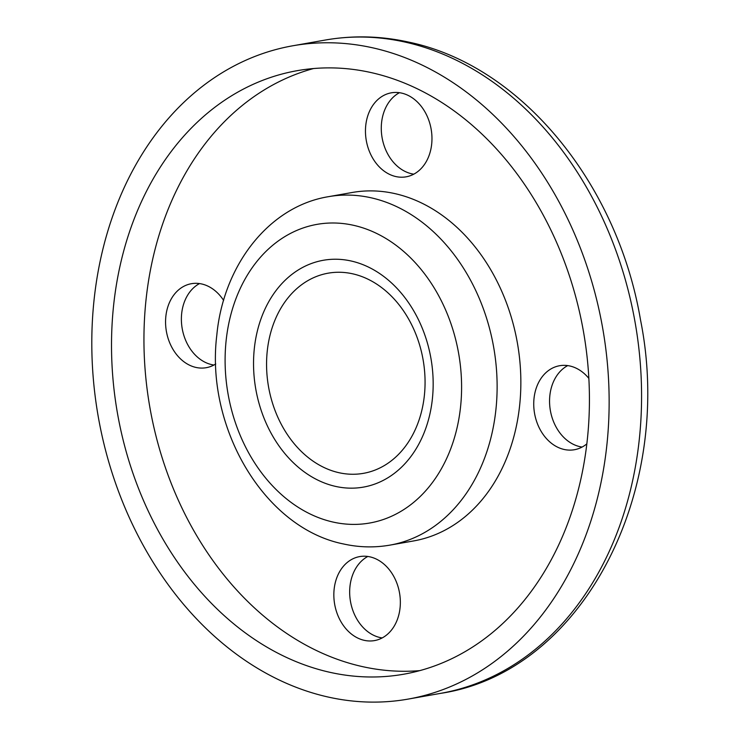 <?xml version="1.0" encoding="UTF-8"?>
<svg xmlns="http://www.w3.org/2000/svg" width="739" height="739" viewBox="0 0 739 739"><rect width="100%" height="100%" fill="white"/><g stroke="black" fill="none" stroke-linecap="round" stroke-linejoin="round"><path stroke-width="1.11" d="M582.092 447.058A42.65 32.922 80 0 1 549.677 397.554A42.65 32.922 80 0 1 567.709 365.602M588.854 378.396A42.65 32.922 -100 0 0 559.58 365.731A42.65 32.922 -100 0 0 533.854 400.344A42.65 32.922 -100 0 0 574.406 449.728A42.65 32.922 -100 0 0 586.849 443.853M382.202 637.933A42.65 32.922 80 0 1 380.068 637.545A42.65 32.922 80 0 1 350.277 600.179A42.65 32.922 80 0 1 367.819 556.467M369.943 556.855A42.65 32.922 -100 0 0 359.681 556.596A42.65 32.922 -100 0 0 333.917 597.759A42.65 32.922 -100 0 0 364.253 640.334A42.65 32.922 -100 0 0 374.507 640.593A42.65 32.922 -100 0 0 400.27 599.44A42.65 32.922 -100 0 0 369.943 556.855M213.913 365.029A42.65 32.922 80 0 1 181.498 315.525A42.65 32.922 80 0 1 199.539 283.573M223.621 300.413A42.65 32.922 -100 0 0 191.401 283.702A42.65 32.922 -100 0 0 165.684 318.315A42.65 32.922 -100 0 0 206.227 367.699A42.65 32.922 -100 0 0 215.751 363.967M413.812 174.164A42.65 32.922 80 0 1 411.688 173.776A42.65 32.922 80 0 1 381.887 136.41A42.65 32.922 80 0 1 399.429 92.708M395.864 176.566A42.65 32.922 -100 0 0 406.127 176.824A42.65 32.922 -100 0 0 431.89 135.671A42.65 32.922 -100 0 0 401.554 93.086A42.65 32.922 -100 0 0 391.3 92.828A42.65 32.922 -100 0 0 365.537 133.99A42.65 32.922 -100 0 0 395.864 176.566M266.853 355.671A101.631 78.454 80 0 1 352.595 273.799A101.631 78.454 80 0 1 424.777 390.848A101.631 78.454 80 0 1 339.035 472.72A101.631 78.454 80 0 1 266.853 355.671M328.412 196.685L352.143 192.5A176.907 136.567 80 0 1 394.709 193.572A176.907 136.567 80 0 1 520.524 370.193A176.907 136.567 80 0 1 413.664 540.93L389.933 545.123A176.907 136.567 80 0 0 496.793 374.387A176.907 136.567 80 0 0 370.978 197.766A176.907 136.567 80 0 0 328.412 196.685C268.627 206.449 223.206 265.754 216.804 335.257C205.387 427.216 263.98 528.099 343.561 543.978C359.08 547.423 374.534 547.802 389.933 545.123M419.835 670.615A306.436 236.554 80 0 1 362.461 666.615A306.436 236.554 80 0 1 145.241 371.292A306.436 236.554 80 0 1 313.539 68.542M370.913 72.533A306.436 236.554 80 0 1 588.854 378.47A306.436 236.554 80 0 1 403.753 674.208A306.436 236.554 80 0 1 330.028 672.342A306.436 236.554 80 0 1 112.088 366.415A306.436 236.554 80 0 1 297.189 70.676A306.436 236.554 80 0 1 370.913 72.533M328.338 697.08A331.709 256.063 80 0 1 92.421 365.916A331.709 256.063 80 0 1 292.792 45.781A331.709 256.063 80 0 1 372.604 47.804A331.709 256.063 80 0 1 608.52 378.968A331.709 256.063 80 0 1 408.15 699.094A331.709 256.063 80 0 1 328.338 697.08M335.663 486.419A115.173 88.911 80 0 1 253.865 353.759A115.173 88.911 80 0 1 351.034 260.978A115.173 88.911 80 0 1 432.842 393.638A115.173 88.911 80 0 1 335.663 486.419M333.234 522.104A151.634 117.058 80 0 1 225.534 347.45A151.634 117.058 80 0 1 353.473 225.293A151.634 117.058 80 0 1 461.164 399.947A151.634 117.058 80 0 1 333.234 522.104M325.225 40.054A331.709 256.063 80 0 1 405.037 42.077A331.709 256.063 80 0 1 640.953 373.241A331.709 256.063 80 0 1 440.583 693.367C582.609 672.12 675.076 491.952 640.519 319.941C617.471 183.521 521.143 65.485 408.843 42.141C380.788 35.915 352.909 35.223 325.225 40.054L292.792 45.781M408.15 699.094L440.583 693.367"/></g></svg>

